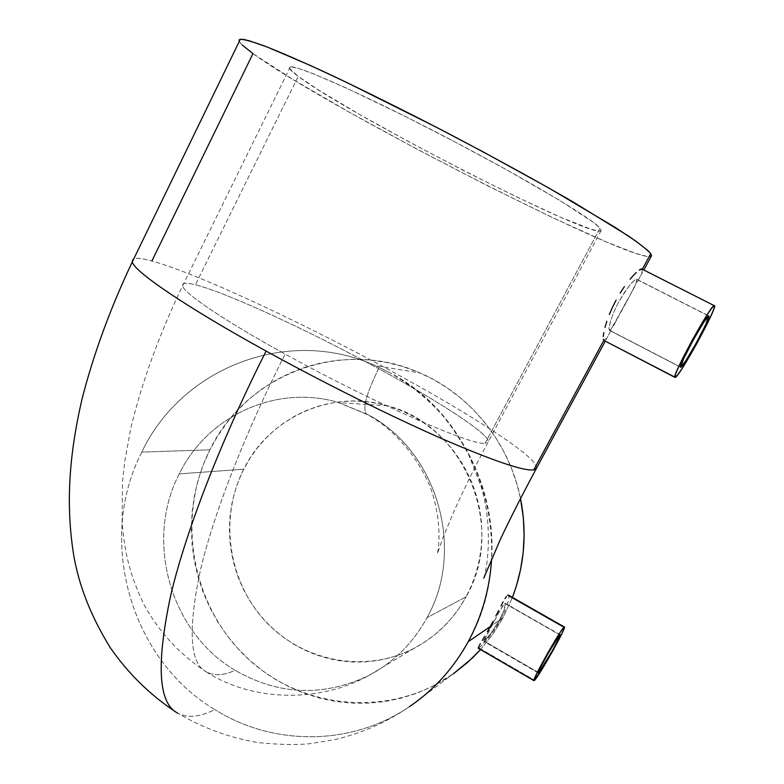 <?xml version="1.0" encoding="UTF-8"?>
<svg xmlns="http://www.w3.org/2000/svg" width="784" height="784" viewBox="0 0 784 784"><rect width="100%" height="100%" fill="white"/><g stroke="black" fill="none" stroke-linecap="round" stroke-linejoin="round"><path stroke-width="0.59" stroke-dasharray="3.92 2.94" d="M426.986 617.714C465.99 549.241 436.874 450.486 367.931 414.658C436.874 450.486 465.99 549.241 426.986 617.714C413.06 643.047 393.744 662.264 369.048 675.367C323.498 697.084 278.859 695.398 235.131 670.291C277.938 694.947 321.832 697.015 366.794 676.514C392.529 663.46 412.59 643.86 426.986 617.714L466.088 596.791L426.986 617.714M485.11 443.283L600.034 228.144C592.528 218.658 524.565 178.125 444.205 136.308C363.825 94.443 296.793 64.709 290.305 66.905C287.904 67.522 290.55 70.678 298.234 76.362L318.402 89.895L358.974 114.092L409.552 142.149L464.03 170.775L516.45 196.853L560.805 217.325L590.969 229.222L598.888 231.113L600.76 230.917L601.161 229.937L600.034 228.144L593.047 222.127L560.256 200.714L505.847 169.383L456.347 142.668L405.534 116.551L345.862 87.837L313.306 73.755L299.047 68.58L291.158 66.836L289.59 67.228L289.57 68.414L298.234 76.362L195.402 284.788C186.288 282.485 182.015 282.828 182.603 285.817C183.554 292.942 224.057 320.499 285.141 354.054C247.558 427.995 214.836 509.62 200.616 569.302C187.837 628.817 189.601 662.941 205.908 671.672C189.601 662.941 187.837 628.817 200.616 569.302C214.836 509.62 247.558 427.995 285.141 354.054C372.175 402.251 472.154 446.037 485.11 443.283C472.154 446.037 372.175 402.251 285.141 354.054C225.282 321.166 184.975 293.931 182.741 286.268C181.623 282.867 185.837 282.377 195.402 284.788C227.007 292.687 309.572 330.995 378.594 368.686C309.572 330.995 227.007 292.687 195.402 284.788L298.234 76.362C349.517 115.219 593.184 239.904 601.034 230.712L600.034 228.144L485.11 443.283L488.158 441.921C490.696 434.953 440.461 402.261 378.594 368.686C365.716 395.058 361.894 410.336 367.137 414.52C361.894 410.336 365.716 395.058 378.594 368.686C439.736 401.878 489.579 434.209 488.226 441.676M290.305 66.905L182.603 285.817C159.093 334.827 141.806 382.406 130.722 428.544L124.744 461.423L122.5 481.915L122.059 522.105C124.529 549.937 128.409 571.908 143.884 604.425C158.75 631.708 179.428 654.121 205.908 671.672C214.032 676.053 223.773 675.592 235.131 670.291C170.157 632.227 144.403 540.431 179.291 473.869L243.726 469.224C218.971 517.871 228.036 581.238 265.58 621.438C302.987 661.706 365.334 673.819 414.187 648.26C436.325 636.5 453.622 619.34 466.088 596.791L459.424 607.747L451.751 617.929L443.127 627.239L433.65 635.589L423.429 642.89L412.56 649.093L401.163 654.13L389.344 657.962L377.222 660.569L364.923 661.912L352.555 662.01L340.246 660.853L328.114 658.472L316.266 654.895L304.809 650.152L293.863 644.301L283.504 637.412L273.841 629.542L264.963 620.761L256.927 611.177L249.822 600.858L243.706 589.911L238.62 578.435L234.622 566.528L231.741 554.308L230.006 541.881L229.418 529.357L229.996 516.842L231.741 504.465L234.622 492.332L238.63 480.553L243.726 469.224L249.871 458.473L257.005 448.379L265.07 439.05L273.998 430.573L283.72 423.027L294.127 416.49L305.152 411.032L316.667 406.71L328.594 403.574L340.795 401.663L353.172 400.996L365.599 401.584L377.957 403.446L390.118 406.573L401.976 410.924L413.393 416.471L424.262 423.164L434.463 430.945L443.901 439.736L452.476 449.457L460.09 460.012L466.666 471.292L472.125 483.199L476.427 495.586L479.504 508.346L481.347 521.34L481.915 534.433L481.219 547.497L479.259 560.393L476.055 572.996L471.645 585.168L466.088 596.791C506.925 526.721 464.314 424.948 387.521 405.789C331.358 388.942 269.079 417.549 243.726 469.224L179.291 473.869C207.29 415.971 276.389 383.748 339.06 402.662L367.931 414.658L337.62 402.251C275.292 384.199 207.084 416.451 179.291 473.869C144.403 540.431 170.157 632.227 235.131 670.291C223.773 675.592 214.032 676.053 205.908 671.672C252.556 701.974 320.166 702.944 369.048 675.367L414.187 648.26M141.806 452.094C96.638 539.402 129.919 658.981 214.738 709.54C200.479 717.017 188.18 718.271 177.86 713.313C188.18 718.271 200.479 717.017 214.738 709.54C129.919 658.981 96.638 539.402 141.806 452.094C181.418 368.117 287.434 325.703 375.438 365.697L389.726 372.704L374.399 365.246C286.562 325.997 181.28 368.48 141.806 452.094L209.896 449.82L141.806 452.094M132.486 262.571C130.595 257.446 137.063 256.917 151.9 260.994C196.725 273.253 302.105 322.479 390.256 370.509C470.988 414.275 539.353 458.317 536.511 468.146M636.863 279.329L708.736 315.854L636.294 279.202L632.649 281.946L627.484 288.061L618.762 301.791L613.843 311.993L610.511 321.068L608.933 329.388L609.668 330.289L611.226 328.898L631.757 292.177L636.52 282.171L636.863 279.329L634.628 280.153L630.228 284.602L624.564 292.167L618.762 301.791L613.843 311.993L610.511 321.068L609.001 327.506L609.305 330.26L680.62 367.226L609.305 330.26L611.226 328.898L614.558 323.763L626.837 301.36L635.422 284.837L636.863 279.329M714.587 305.603L642.41 269.079L714.587 305.603M483.64 641.302L490.441 634.001L499.29 620.409L491.744 625.573L483.61 640.832L485.159 640.205L490.441 634.001L499.29 620.409L503.985 610.266L505.366 605.513L505.17 603.298L559.756 634.854L504.72 603.425L499.643 611.01L483.64 641.302M538.353 672.466L484.159 641.087L538.353 672.466M478.965 647.937L534.6 680.247L478.965 647.937L480.406 646.692L478.25 648.28M239.218 41.532C240.639 44.002 245.216 48.02 252.967 53.606L151.9 260.994C142.864 258.524 136.847 257.75 133.848 258.681M500.76 619.409L502.916 617.919L512.432 597.398L502.916 617.919L500.76 619.409L494.606 629.425L488.109 638.166L480.406 646.692L491.323 634.031L497.801 624.495L503.338 614.362L500.76 619.409M505.484 609.531L503.338 614.362L505.484 609.531M508.218 601.348L507.111 605.15L508.218 601.348M508.904 596.232L508.806 598.329L508.904 596.232M468.234 641.665C520.566 551.054 481.435 419.391 389.726 372.704C454.044 406.788 496.507 483.071 491.637 558.659M520.507 498.506C509.433 442.872 470.204 394.43 420.146 372.978C341.432 337.326 245.843 374.801 209.896 449.82C175.959 517.087 191.296 604.983 246.362 657.208C301.125 709.657 390.06 718.575 453.24 673.887L431.719 686.725L416.618 693.272L400.987 698.211L384.973 701.523L368.745 703.189L352.457 703.189L336.267 701.562L320.323 698.309L304.78 693.497L289.776 687.176L275.439 679.414L261.905 670.3L249.283 659.912L237.679 648.358L227.213 635.755L217.952 622.212L209.975 607.855L203.35 592.812L198.146 577.23L194.383 561.236L192.119 544.978L191.345 528.592L192.09 512.217L194.334 496.017L198.078 480.122L203.281 464.677L209.896 449.82L217.893 435.688L227.184 422.419L237.699 410.12L249.361 398.919L262.062 388.933L275.684 380.26L290.119 372.988L305.241 367.196L320.901 362.953L336.963 360.307L353.27 359.307L369.666 359.983L385.993 362.326L402.084 366.324L417.794 371.969L432.935 379.211L447.37 387.992L460.933 398.213L473.487 409.807L484.904 422.645L495.047 436.6L503.808 451.535L511.099 467.303L516.823 483.738L520.507 498.506M176.263 712.323C201.566 727.503 228.673 737.568 257.593 742.517C277.84 744.663 295.225 745.074 309.739 743.732L334.258 739.753C363.002 733.02 389.148 721.231 412.678 704.404C354.28 746.28 274.096 746.936 214.738 709.54C272.979 746.182 351.252 746.388 409.366 706.698M480.514 649.593L492.597 634.462L502.916 617.919L494.038 632.404L480.514 649.593M604.895 340.07L603.827 340.374L606.444 338.316L604.895 340.07M608.413 335.238L610.814 330.956L608.413 335.238M613.588 325.713L616.714 319.705L613.588 325.713M620.144 313.169L623.77 306.397L620.144 313.169M627.504 299.576L623.77 306.397L627.504 299.576M634.599 286.895L631.159 293.02L634.599 286.895M640.058 276.781L637.627 281.427L640.058 276.781M642.557 269.373L641.753 273.087L642.41 269.079M252.967 53.606C327.937 108.29 639.391 267.452 651.396 255.986L647.114 256.476L635.471 253.32L606.6 242.08L552.122 217.433L486.492 185.23L416.823 149.097L349.86 112.533L292.667 79.282L252.967 53.606M536.413 468.401C540.568 459.11 471.713 414.667 390.256 370.509C302.105 322.479 196.725 273.253 151.9 260.994M242.236 45.06L239.581 42.12L238.885 40.17M493.812 621.761L491.744 625.573L499.29 620.409L503.985 610.266L505.278 603.357L502.701 605.865L493.812 621.761M387.521 405.789L339.06 402.662L367.206 414.54C402.682 433.385 428.681 474.291 434.375 500.515C442.411 532.003 437.57 552.602 437.335 553.857L443.068 537.334L454.387 510.335C463.756 489.549 475.016 466.745 488.158 441.921L601.034 230.712M483.787 578.122C488.02 565.421 492.656 524.202 480.994 486.168L468.734 454.877C461.423 441.118 452.887 428.201 443.136 416.108C427.603 398.566 409.797 384.101 389.717 372.704L375.438 365.697L420.146 372.978M680.532 367.02L609.668 330.289M560.07 634.658L505.17 603.298M412.678 704.404L453.24 673.887M611.167 330.309L605.297 341.138M637.245 282.122L643.899 269.833M538.314 672.966L483.659 641.312M604.288 340.413L675.338 377.378M708.55 315.923L636.294 279.202"/><path stroke-width="1.18" d="M133.848 258.681L132.251 261.974C134.24 271.519 186.063 306.995 266.109 351.075C223.391 435.502 186.651 527.897 170.706 595.399C156.388 662.656 158.241 701.631 176.263 712.323L177.86 713.313L176.263 712.323C158.241 701.631 156.388 662.656 170.706 595.399C186.651 527.897 223.391 435.502 266.109 351.075C187.65 307.867 136.053 272.783 132.486 262.571M708.893 315.932C710.921 317.344 684.001 366.559 680.875 367.206L685.873 360.63L696.143 343.206L705.62 324.811L708.893 315.932L703.826 322.116L693.252 340.04L683.579 358.847L680.62 367.226C677.699 367.471 705.257 316.795 708.55 315.923L708.893 315.932M603.827 340.374L675.004 377.418C670.663 378.231 709.412 306.877 714.077 305.574L714.587 305.603C717.164 308.043 679.659 376.526 675.338 377.378L603.827 340.374L603.249 339.188L603.827 340.374L533.737 469.89L603.827 340.374M603.229 336.542L603.798 332.563L603.229 336.542M604.983 327.418L606.836 321.293L604.983 327.418M609.335 314.531L612.461 307.328L609.335 314.531M616.116 300.086L612.461 307.328L616.116 300.086M624.436 286.572L620.164 293.069L624.436 286.572M630.071 279.173L632.727 276.115L630.071 279.173M636.285 272.489L632.727 276.115L636.285 272.489M641.273 268.932L639.195 270.068L642.41 269.079L641.273 268.932M559.756 634.854L560.07 634.658C562.197 633.795 542.067 669.752 538.775 672.711L552.279 650.838L558.757 638.431L559.756 634.854L548.251 653.092L540.764 666.988L538.363 672.995C536.187 673.946 556.856 637.078 559.756 634.854M478.25 647.692L478.975 646.173L478.25 647.692M479.367 645.457L480.357 643.733L479.367 645.457M482.287 640.459L484.669 636.422L482.287 640.459M487.344 631.757L490.186 626.641L487.344 631.757M493.077 621.261L490.186 626.641L493.077 621.261M498.536 610.697L495.88 615.881L498.536 610.697M503.142 601.887L500.966 605.963L503.142 601.887M506.552 596.389L505.014 598.643L506.552 596.389M563.97 627.249L507.738 595.213L564.392 626.984C567.342 625.808 539.323 675.886 534.6 680.247L534.002 680.669C530.935 682.021 560.031 630.14 563.97 627.249L564.48 627.033L564.392 627.837L562.52 632.335L553.475 649.671L542.018 669.33L533.982 680.669L537.334 672.329L547.849 652.788L559.188 633.884L563.97 627.249M238.885 40.17L240.237 39.259L243.706 39.455L249.351 40.797L267.256 47.05L310.003 65.307L347.694 82.928L436.962 127.547L483.61 152.125L548.653 187.915L614.685 227.076L635.657 241.002L647.888 250.547L650.749 253.653L651.524 255.662L650.749 253.653L642.41 269.079L650.749 253.653C647.31 249.782 639.656 243.755 627.788 235.592L573.212 202.017C536.795 180.937 495.429 158.231 449.144 133.888C402.751 109.789 360.777 88.955 323.233 71.383C300.36 60.907 281.299 52.646 266.05 46.579C253.242 41.866 244.667 39.416 240.325 39.249L239.218 41.532M266.109 351.075C323.723 382.857 390.363 416.02 441.157 438.354C492.862 460.737 523.722 471.253 533.737 469.89C523.722 471.253 492.862 460.737 441.157 438.354C390.363 416.02 323.723 382.857 266.109 351.075M491.637 558.659C489.863 588.382 482.062 616.048 468.234 641.665L490.186 626.641L468.234 641.665C454.21 667.135 435.688 688.048 412.678 704.404M512.432 597.398C524.496 565.47 527.181 532.512 520.507 498.506L523.369 517.901L524.124 535.286L523.173 552.622L520.537 569.723L516.244 586.422L512.432 597.398M478.965 647.937L478.23 648.28L533.933 680.63M453.24 673.887L467.509 662.539L480.514 649.593L472.311 658.09L453.23 673.887M409.366 706.698C433.866 690.077 453.485 668.399 468.234 641.665M151.9 260.994L252.967 53.606L242.236 45.06M533.737 469.89L536.413 468.401C522.477 494.341 510.472 517.969 500.408 539.284L483.787 578.122M714.587 305.603L713.665 309.513L709.922 318.177L696.692 343.813L682.403 368.078L677.435 375.232L675.004 377.418L675.543 374.164L679.062 365.834L692.644 339.374L707.54 314.129L712.46 307.181L714.587 305.603M176.263 712.323C150.067 694.938 128.086 673.417 110.328 647.731C91.032 616.645 78.772 585.511 73.559 554.317C65.738 504.151 68.943 455.769 82.114 398.664C93.717 353.623 110.426 308.063 132.251 261.974L240.325 39.249M641.547 268.863L714.077 305.574M605.297 341.138L536.413 468.401M643.899 269.833L651.396 255.986M508.346 595.066L564.392 626.984"/></g></svg>
